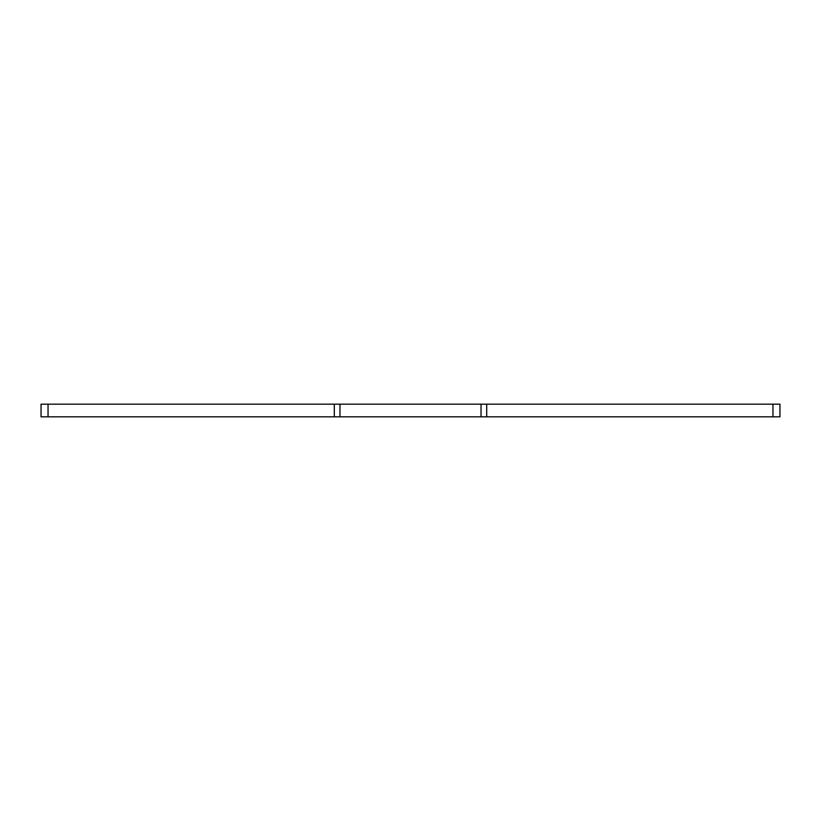 <?xml version="1.0" encoding="UTF-8"?>
<svg xmlns="http://www.w3.org/2000/svg" width="821" height="821" viewBox="0 0 821 821"><rect width="100%" height="100%" fill="white"/><g stroke="black" fill="none" stroke-linecap="round" stroke-linejoin="round"><path stroke-width="1.23" d="M339.966 416.822L339.966 404.178L334.301 404.178L334.301 416.822L481.034 416.822L481.034 404.178L779.95 404.178L779.95 416.822L772.951 416.822L772.951 404.178M334.301 416.822L48.049 416.822L48.049 404.178L41.05 404.178L41.05 416.822L48.049 416.822M486.699 404.178L486.699 416.822L772.951 416.822M486.699 416.822L481.034 416.822M779.95 416.822L779.95 404.178M339.966 404.178L481.034 404.178M334.301 404.178L48.049 404.178M41.05 416.822L41.05 404.178"/></g></svg>

